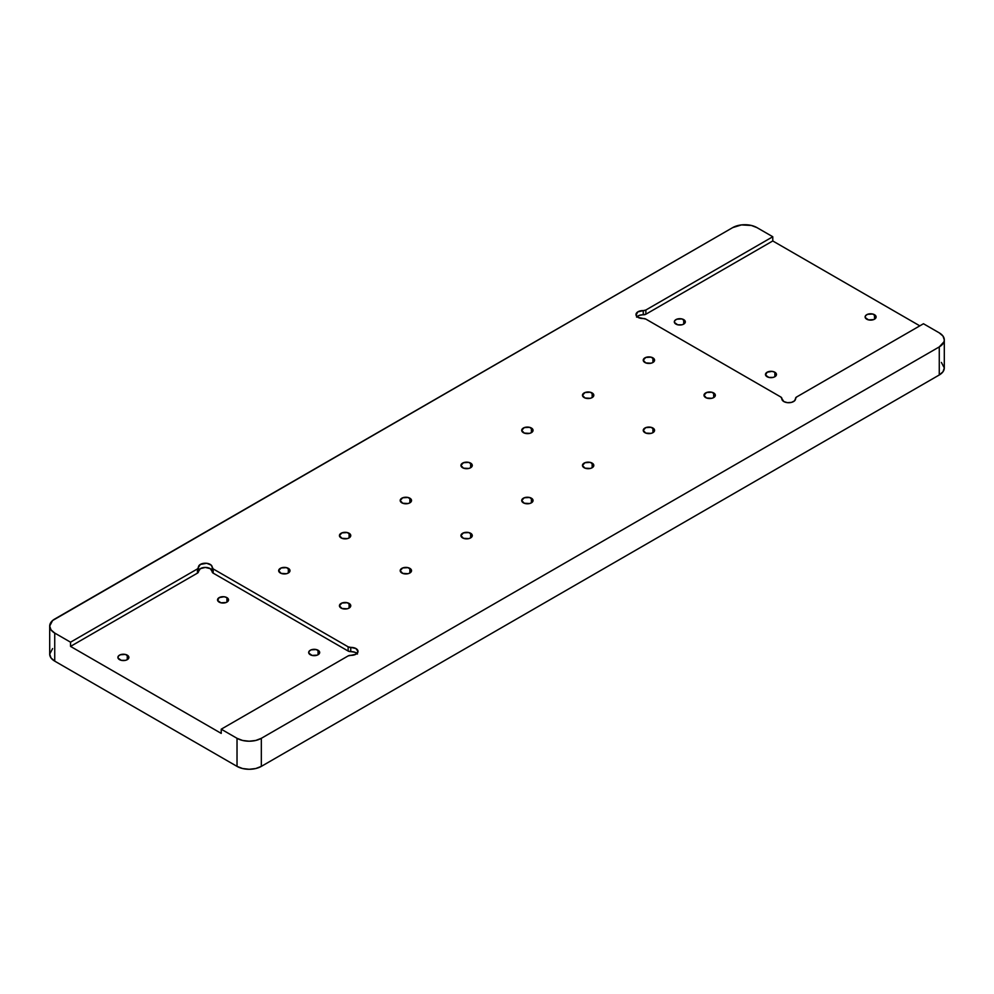 <?xml version="1.0" encoding="UTF-8"?>
<svg xmlns="http://www.w3.org/2000/svg" width="994" height="994" viewBox="0 0 994 994"><rect width="100%" height="100%" fill="white"/><g stroke="black" fill="none" stroke-linecap="round" stroke-linejoin="round"><path stroke-width="1.49" d="M713.68 392.953L713.68 397.575L715.233 394.63L711.841 392.232L706.523 392.543L704 395.264A5.666 3.28 180 0 1 707.504 392.232A5.666 3.28 180 0 1 713.68 392.953A5.666 3.28 180 0 1 715.345 395.264A5.666 3.28 180 0 1 711.841 398.283A5.666 3.28 180 0 1 705.665 397.575A5.666 3.28 180 0 1 704 395.264L706.523 397.985L711.841 398.283L713.68 397.575L713.68 392.953M288.335 568.357L288.335 572.991L289.888 570.034L286.496 567.649L281.178 567.947L278.655 570.668A5.666 3.28 180 0 1 282.159 567.649A5.666 3.28 180 0 1 288.335 568.357A5.666 3.28 180 0 1 290 570.668A5.666 3.28 180 0 1 286.496 573.7A5.666 3.28 180 0 1 280.32 572.991A5.666 3.28 180 0 1 278.655 570.668L281.178 573.389L286.496 573.7L288.335 572.991L288.335 568.357M652.921 357.865L652.921 362.499L654.474 359.542L651.082 357.157L645.752 357.455L643.242 360.188A5.666 3.28 180 0 1 646.734 357.157A5.666 3.28 180 0 1 652.921 357.865A5.666 3.28 180 0 1 654.574 360.188A5.666 3.28 180 0 1 651.082 363.208A5.666 3.28 180 0 1 644.895 362.499A5.666 3.28 180 0 1 643.242 360.188L645.752 362.909L651.082 363.208L652.921 362.499L652.921 357.865M349.105 603.433L349.105 608.067L350.658 605.11L347.266 602.724L341.936 603.035L339.426 605.756A5.666 3.28 180 0 1 342.918 602.724A5.666 3.28 180 0 1 349.105 603.433A5.666 3.28 180 0 1 350.758 605.756A5.666 3.28 180 0 1 347.266 608.775A5.666 3.28 180 0 1 341.079 608.067A5.666 3.28 180 0 1 339.426 605.756L341.936 608.477L347.266 608.775L349.105 608.067L349.105 603.433M531.392 498.193L531.392 502.827L532.946 499.87L529.553 497.485L524.236 497.783L521.713 500.504A5.666 3.28 180 0 1 525.217 497.485A5.666 3.28 180 0 1 531.392 498.193A5.666 3.28 180 0 1 533.057 500.504A5.666 3.28 180 0 1 529.553 503.536A5.666 3.28 180 0 1 523.366 502.827A5.666 3.28 180 0 1 521.713 500.504L524.236 503.225L529.553 503.536L531.392 502.827L531.392 498.193M470.634 463.117L470.634 467.739L472.175 464.782L468.783 462.396L463.465 462.707L460.943 465.428A5.666 3.28 180 0 1 464.447 462.396A5.666 3.28 180 0 1 470.634 463.117A5.666 3.28 180 0 1 472.287 465.428A5.666 3.28 180 0 1 468.783 468.447A5.666 3.28 180 0 1 462.608 467.739A5.666 3.28 180 0 1 460.943 465.428L463.465 468.149L468.783 468.447L470.634 467.739L470.634 463.117M652.921 428.029L652.921 432.663L654.474 429.706L651.082 427.321L645.752 427.619L643.242 430.34A5.666 3.28 180 0 1 646.734 427.321A5.666 3.28 180 0 1 652.921 428.029A5.666 3.28 180 0 1 654.574 430.34A5.666 3.28 180 0 1 651.082 433.372A5.666 3.28 180 0 1 644.895 432.663A5.666 3.28 180 0 1 643.242 430.34L645.752 433.073L651.082 433.372L652.921 432.663L652.921 428.029M592.151 392.953L592.151 397.575L593.704 394.63L590.312 392.232L584.994 392.543L582.472 395.264A5.666 3.28 180 0 1 585.975 392.232A5.666 3.28 180 0 1 592.151 392.953A5.666 3.28 180 0 1 593.816 395.264A5.666 3.28 180 0 1 590.312 398.283A5.666 3.28 180 0 1 584.137 397.575A5.666 3.28 180 0 1 582.472 395.264L584.994 397.985L590.312 398.283L592.151 397.575L592.151 392.953M531.392 428.029L531.392 432.663L532.946 429.706L529.553 427.321L524.236 427.619L521.713 430.34A5.666 3.28 180 0 1 525.217 427.321A5.666 3.28 180 0 1 531.392 428.029A5.666 3.28 180 0 1 533.057 430.34A5.666 3.28 180 0 1 529.553 433.372A5.666 3.28 180 0 1 523.366 432.663A5.666 3.28 180 0 1 521.713 430.34L524.236 433.073L529.553 433.372L531.392 432.663L531.392 428.029M592.151 463.117L592.151 467.739L593.704 464.782L590.312 462.396L584.994 462.707L582.472 465.428A5.666 3.28 180 0 1 585.975 462.396A5.666 3.28 180 0 1 592.151 463.117A5.666 3.28 180 0 1 593.816 465.428A5.666 3.28 180 0 1 590.312 468.447A5.666 3.28 180 0 1 584.137 467.739A5.666 3.28 180 0 1 582.472 465.428L584.994 468.149L590.312 468.447L592.151 467.739L592.151 463.117M409.863 498.193L409.863 502.827L411.417 499.87L408.025 497.485L402.707 497.783L400.184 500.504A5.666 3.28 180 0 1 403.688 497.485A5.666 3.28 180 0 1 409.863 498.193A5.666 3.28 180 0 1 411.528 500.504A5.666 3.28 180 0 1 408.025 503.536A5.666 3.28 180 0 1 401.849 502.827A5.666 3.28 180 0 1 400.184 500.504L402.707 503.225L408.025 503.536L409.863 502.827L409.863 498.193M470.634 533.269L470.634 537.903L472.175 534.946L468.783 532.56L463.465 532.871L460.943 535.592A5.666 3.28 180 0 1 464.447 532.56A5.666 3.28 180 0 1 470.634 533.269A5.666 3.28 180 0 1 472.287 535.592A5.666 3.28 180 0 1 468.783 538.611A5.666 3.28 180 0 1 462.608 537.903A5.666 3.28 180 0 1 460.943 535.592L463.465 538.313L468.783 538.611L470.634 537.903L470.634 533.269M409.863 568.357L409.863 572.991L411.417 570.034L408.025 567.649L402.707 567.947L400.184 570.668A5.666 3.28 180 0 1 403.688 567.649A5.666 3.28 180 0 1 409.863 568.357A5.666 3.28 180 0 1 411.528 570.668A5.666 3.28 180 0 1 408.025 573.7A5.666 3.28 180 0 1 401.849 572.991A5.666 3.28 180 0 1 400.184 570.668L402.707 573.389L408.025 573.7L409.863 572.991L409.863 568.357M349.105 533.269L349.105 537.903L350.658 534.946L347.266 532.56L341.936 532.871L339.426 535.592A5.666 3.28 180 0 1 342.918 532.56A5.666 3.28 180 0 1 349.105 533.269A5.666 3.28 180 0 1 350.758 535.592A5.666 3.28 180 0 1 347.266 538.611A5.666 3.28 180 0 1 341.079 537.903A5.666 3.28 180 0 1 339.426 535.592L341.936 538.313L347.266 538.611L349.105 537.903L349.105 533.269M310.29 654.735A5.504 3.181 180 0 1 308.674 652.486A5.504 3.181 180 0 1 312.079 649.554A5.504 3.181 180 0 1 318.068 650.25L318.068 654.735L317.235 655.133L312.079 655.419L308.786 653.108L309.097 651.281L311.122 649.852L316.278 649.554L319.571 651.865L318.068 654.735L318.068 650.25A5.504 3.181 180 0 1 319.683 652.486A5.504 3.181 180 0 1 316.278 655.419A5.504 3.181 180 0 1 310.29 654.735M219.14 602.115A5.504 3.181 180 0 1 217.537 599.867A5.504 3.181 180 0 1 220.929 596.934A5.504 3.181 180 0 1 226.918 597.618L226.918 602.115L226.085 602.513L220.929 602.799L217.636 600.488L219.14 597.618L224.11 596.748L226.918 597.618L228.434 599.245L226.918 602.115L226.918 597.618A5.504 3.181 180 0 1 228.533 599.867A5.504 3.181 180 0 1 225.141 602.799A5.504 3.181 180 0 1 219.14 602.115M119.491 659.643A5.504 3.181 180 0 1 117.888 657.407A5.504 3.181 180 0 1 121.28 654.462A5.504 3.181 180 0 1 127.269 655.158L127.269 659.643L125.492 660.339L121.28 660.339L117.988 658.016L118.298 656.189L120.324 654.76L125.492 654.462L128.773 656.785L127.269 659.643L127.269 655.158A5.504 3.181 180 0 1 128.885 657.407A5.504 3.181 180 0 1 125.492 660.339A5.504 3.181 180 0 1 119.491 659.643M675.932 324.106A5.504 3.181 180 0 1 674.317 321.87A5.504 3.181 180 0 1 677.722 318.925A5.504 3.181 180 0 1 683.71 319.621L683.71 324.106L681.921 324.802L677.722 324.802L674.429 322.478L674.74 320.652L676.765 319.223L681.921 318.925L685.214 321.248L683.71 324.106L683.71 319.621A5.504 3.181 180 0 1 685.326 321.87A5.504 3.181 180 0 1 681.921 324.802A5.504 3.181 180 0 1 675.932 324.106M767.082 376.726A5.504 3.181 180 0 1 765.467 374.489A5.504 3.181 180 0 1 768.859 371.557A5.504 3.181 180 0 1 774.86 372.241L774.86 376.726L773.071 377.422L768.859 377.422L765.566 375.111L767.082 372.241L772.04 371.371L774.86 372.241L776.364 373.868L774.86 376.726L774.86 372.241A5.504 3.181 180 0 1 776.463 374.489A5.504 3.181 180 0 1 773.071 377.422A5.504 3.181 180 0 1 767.082 376.726M866.731 319.198A5.504 3.181 180 0 1 865.115 316.949A5.504 3.181 180 0 1 868.507 314.017A5.504 3.181 180 0 1 874.509 314.713L874.509 319.198L873.676 319.596L868.507 319.882L865.227 317.571L865.538 315.732L867.563 314.315L872.72 314.017L876.012 316.328L874.509 319.198L874.509 314.713A5.504 3.181 180 0 1 876.112 316.949A5.504 3.181 180 0 1 872.72 319.882A5.504 3.181 180 0 1 866.731 319.198M643.242 318.527A6.871 3.964 180 0 1 637.999 317.359L645.864 319.099L780.824 397.016L783.831 401.564L787.447 402.657L791.497 402.384L794.566 400.818L795.56 398.532A6.871 3.964 180 0 1 795.573 398.756A6.871 3.964 180 0 1 791.323 402.421A6.871 3.964 180 0 1 783.831 401.564A6.871 3.964 180 0 1 781.818 398.756A6.871 3.964 180 0 1 781.831 398.532L781.831 398.532A3.442 1.988 180 0 0 781.831 398.42A3.442 1.988 180 0 0 780.824 397.016L645.864 319.099A3.442 1.988 180 0 0 643.242 318.527M795.548 399.029L795.548 398.432A3.442 1.988 180 0 0 795.56 398.532L796.554 397.016L923.463 323.746L939.268 332.866L942.995 336.096L944.3 339.886L943.965 341.824L939.268 346.906L261.335 738.306L255.756 740.455L249.171 741.213L242.598 740.455L237.019 738.306L221.227 729.186L348.136 655.916L355.864 654.263L358.014 651.381L355.864 648.498L348.136 646.833L213.176 568.916L211.15 565.089L206.69 563.287L200.316 564.455L197.446 568.916L70.537 642.186L54.732 633.066L51.005 629.848L49.7 626.046L52.595 620.529L732.665 227.626L741.474 224.917L751.402 225.476L756.981 227.626L772.773 236.746L645.864 310.016L637.701 311.93L636.098 315.284L637.999 317.359A6.871 3.964 180 0 1 635.986 314.564A6.871 3.964 180 0 1 643.242 310.6L643.242 314.8A6.871 3.964 0 0 0 637.03 316.664M795.548 398.42A3.442 1.988 180 0 1 796.554 397.016L923.463 323.746L939.268 332.866A17.184 9.928 180 0 1 944.3 339.886A17.184 9.928 180 0 1 939.268 346.906L261.335 738.306L261.335 766.374L255.756 768.524L249.171 769.281L242.598 768.524L237.019 766.374A17.184 9.928 0 0 0 261.335 766.374L261.335 738.306A17.184 9.928 180 0 1 237.019 738.306L237.019 766.374L237.019 738.306L221.227 729.186L221.227 733.398L70.537 646.398L70.537 642.186L54.732 633.066L54.732 661.134L237.019 766.374L54.732 661.134L54.732 633.066A17.184 9.928 180 0 1 49.7 626.046A17.184 9.928 180 0 1 54.732 619.026L732.665 227.626A17.184 9.928 180 0 1 756.981 227.626L772.773 236.746L772.773 240.958L919.823 325.858L772.773 240.958L645.864 314.228L645.864 310.016A3.442 1.988 180 0 1 643.242 310.6L643.242 314.8A3.442 1.988 0 0 0 645.864 314.228L645.864 310.016L772.773 236.746L772.773 240.958L645.864 314.228L639.291 315.384L636.582 317.148M49.7 626.046L49.7 654.114A17.184 9.928 0 0 0 54.732 661.134L51.005 657.904L49.7 654.114L52.595 648.597M939.268 374.974A17.184 9.928 0 0 0 944.3 367.954L942.995 371.756L939.268 374.974L939.268 346.906L939.268 374.974L261.335 766.374L939.268 374.974M941.405 362.437L944.3 367.954L944.3 339.886M212.169 567.624L212.169 571.612A3.442 1.988 0 0 0 212.169 571.724A3.442 1.988 0 0 0 213.176 573.128L213.176 568.916A3.442 1.988 180 0 1 212.169 567.512A3.442 1.988 180 0 1 212.169 567.4L212.169 567.4A6.871 3.964 180 0 0 212.182 567.176L212.182 567.201A6.871 3.964 180 0 0 205.311 563.213A6.871 3.964 180 0 0 198.427 567.176L198.427 567.201A6.871 3.964 180 0 0 198.44 567.4A3.442 1.988 180 0 1 198.452 567.512A3.442 1.988 180 0 1 197.446 568.916L197.446 573.128L70.537 646.398L70.537 642.186L197.446 568.916L197.446 573.128A3.442 1.988 0 0 0 198.452 571.724A3.442 1.988 0 0 0 198.44 571.612L198.44 567.624M212.169 571.115A6.871 3.964 0 0 0 205.311 567.425A6.871 3.964 0 0 0 198.452 571.115M348.136 646.833L348.136 651.045L213.176 573.128L213.176 568.916L348.136 646.833L348.136 651.045A3.442 1.988 0 0 0 350.758 651.617L350.758 647.417A3.442 1.988 180 0 1 348.136 646.833M350.758 647.417A6.871 3.964 180 0 1 358.014 651.381A6.871 3.964 180 0 1 350.758 655.344A3.442 1.988 180 0 0 348.136 655.916L221.227 729.186L221.227 733.398L70.537 646.398L197.446 573.128L200.316 568.667L205.311 567.425L210.306 568.667L213.176 573.128L348.136 651.045L350.758 651.617L350.758 647.417M356.97 653.48A6.871 3.964 0 0 0 350.758 651.617L354.759 652.213L357.455 654.015M198.452 571.724L198.452 567.512M212.169 571.724L212.169 567.512"/></g></svg>

